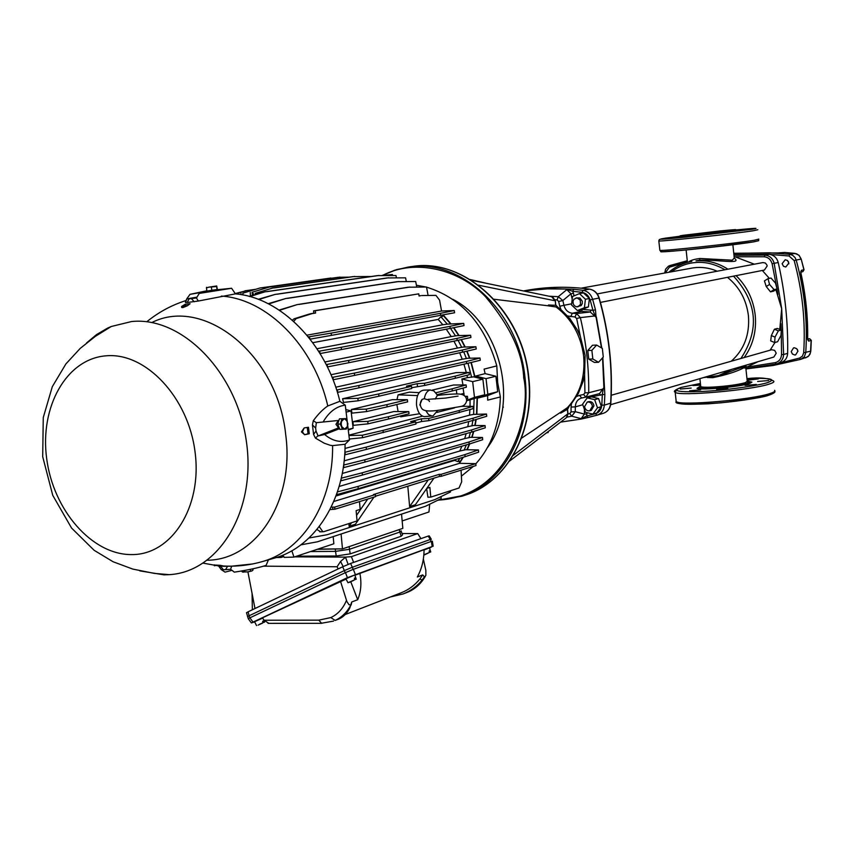 <?xml version="1.0" encoding="UTF-8"?>
<svg xmlns="http://www.w3.org/2000/svg" width="854" height="854" viewBox="0 0 854 854"><rect width="100%" height="100%" fill="white"/><g stroke="black" fill="none" stroke-linecap="round" stroke-linejoin="round"><path stroke-width="1.28" d="M757.84 229.726L753.516 230.708C735.422 233.612 661.295 241.661 658.84 240.999L659.299 239.536L665.202 238.191L682.869 235.864L665.255 238.191C654.815 239.857 661.861 239.472 686.413 237.038L751.904 229.278C760.765 227.847 755.374 228.082 735.753 229.972L755.374 228.328M732.743 230.185L695.551 234.583C680.424 236.024 676.389 236.259 683.435 235.277L719.965 230.954C735.155 229.491 739.415 229.235 732.743 230.185M673.24 238.117L684.289 236.921L673.24 238.117M700.259 235.352L711.457 234.135L700.259 235.352M728.921 231.957L740.14 230.74L728.921 231.957M741.763 230.004L752.865 228.808L741.763 230.004M735.817 230.206L733.33 231.188L680.264 236.964L735.828 230.302M734.654 229.641L683.584 235.245C677.009 236.43 681.716 235.715 680.211 236.441L676.934 236.75L680.19 236.27M664.102 238.618L674.97 237.433L664.102 238.618M690.619 234.53L727.149 230.559L690.619 234.53M700.408 383.478L681.343 387.385C671.18 391.036 678.375 392.381 702.938 391.42C724.213 390.438 759.452 385.57 767.917 382.485C776.777 379.048 769.785 377.756 746.962 378.632C759.452 377.201 768.333 378.002 773.617 381.033C774.557 381.813 773.19 382.784 769.529 383.969C751.883 390.203 678.033 396.608 675.183 392.253L676.187 401.519C679.058 406.098 752.897 399.789 770.511 393.363C774.172 392.135 775.528 391.121 774.589 390.299M747.218 381.119L751.936 382.122L749.353 383.542C739.703 386.755 701.433 390.438 696.971 388.389L700.675 385.955M700.739 386.681L697.739 388.57M747.73 382.293C749.887 382.763 749.449 383.435 746.407 384.321M713.197 388.164C730.095 387.364 752.363 383.382 747.346 382.112C752.363 383.382 730.095 387.364 713.197 388.164C705.041 388.549 700.75 388.324 700.301 387.47C700.75 388.324 705.041 388.549 713.197 388.164M689.648 390.801L700.664 389.84L689.648 390.801M716.655 389.307L727.811 388.346L716.655 389.307M745.094 385.4L756.281 384.439L745.094 385.4M757.647 381.471L768.717 380.532L757.647 381.471M747.101 379.955L758.277 378.92L747.133 380.276M700.59 385.133L692.904 385.496L700.483 384.129M680.318 389.029L691.164 388.079L680.318 389.029M702.116 388.912C698.914 388.602 698.348 388.026 700.419 387.204M750.655 383.083L747.282 381.845M700.323 387.342L700.739 386.616C701.913 387.268 706.087 387.428 713.261 387.065C727 386.168 737.642 384.716 745.2 382.731L747.239 381.322L745.852 368.106L743.642 367.903C736.554 371.65 726.263 374.906 712.759 377.681L707.379 377.521M724.993 269.747C714.883 263.993 705.03 261.591 695.434 262.552L694.953 262.594C686.776 263.267 678.887 266.352 671.287 271.839M811.172 340.276L808.717 341.141L807.542 338.344C807.841 316.631 805.621 295.068 800.892 273.654L801.436 270.291L803.924 269.779L801.191 259.082L804.041 269.757L802.867 271.647L800.892 272.052L802.867 271.647L803.924 269.8M382.528 275.458C415.428 258.057 459.644 269.65 485.467 296.658C509.966 325.854 522.712 352.969 523.726 378.012C531.989 413.635 509.23 496.654 438.027 500.113M688.431 262.103C690.374 260.385 694.249 259.178 700.056 258.484L732.294 260.192L734.259 257.993L732.871 244.788M777.065 288.972L773.489 291.193L770.5 291.854L766.23 286.528L764.437 280.902L768.013 278.66L771.013 278.041L775.528 283.186L777.065 288.972L774.087 289.623L769.55 284.457L768.013 278.66M734.355 258.196C742.799 264.761 717.467 259.402 699.522 260.182L695.989 260.844C707.208 259.99 717.851 262.776 727.907 269.191M779.766 329.42L781.698 308.774L775.912 289.687M769.337 278.383L762.334 270.462M754.36 264.196L734.098 256.446M610.642 404.7L773.831 357.057L776.233 353.182L774.653 350.364L771.696 349.756L611.24 395.253M600.437 302.401L764.394 270.056L767.159 265.989L766.967 265.114L765.387 263.043L762.974 262.562L597.213 293.915M731.259 361.221C744.122 349.756 749.844 334.629 748.435 315.831C746.439 299.85 739.447 287.019 727.48 277.337M717.211 271.22C708.884 267.644 700.429 266.597 691.868 268.103L581.2 288.172M797.935 351.175L795.629 354.88L794.786 355.008L792.405 354.036L791.22 351.613L793.547 347.888L794.391 347.77L796.761 348.742L797.935 351.175M797.433 349.617L797.946 351.346M788.84 263.075L785.776 267.024L783.502 266.288L782.125 263.694L785.2 259.744L787.473 260.491L788.84 263.075M788.434 261.687L788.84 263.854M552.655 297L555.346 300.715L555.708 305.305L548.471 305.006L548.674 305.913L556.114 306.992C571.614 318.788 580.784 335.099 583.634 355.926C585.428 376.806 580.015 394.057 567.419 407.657L560.64 412.247L560.64 413.165L567.387 409.333L568.54 406.472M521.431 438.241L560.64 412.247M557.15 307.226L559.071 308.646L558.27 308.614M602.828 357.516L604.846 394.527L602.305 394.58L601.824 405.116C601.344 409.536 599.252 412.386 595.548 413.678L596.957 415.204L587.979 417.521L586.655 415.983L580.998 418.898L584.392 414.083L575.297 411.692L575.308 406.878L571.059 407.059L571.497 403.59L578.254 393.651L583.143 381.343L584.606 374.692L585.107 355.403L580.346 336.433L577.421 330.06L569.853 318.553L560.961 309.618L559.754 306.244L563.939 305.305L562.85 300.533L570.963 293.787L566.512 289.314L572.735 291.278L573.45 293.232L570.963 293.787L572.191 299.199M556.328 306.212L560.961 309.618M576.066 297.907L579.919 297.971L582.3 301.227L582.247 303.64L581.158 305.583L576.386 306.853L574.272 305.615L573.215 303.789L573.023 301.302L573.931 299.22L576.994 297.865L580.186 300.032L580.571 304.387L577.784 306.874M587.264 402.053L588.79 401.626C591.523 401.284 593.242 402.672 593.957 405.778L591.31 410.347L589.783 410.785C587.029 411.148 585.3 409.76 584.574 406.632L587.264 402.053C589.997 401.711 591.726 403.109 592.441 406.226L589.783 410.785M478.453 285.193L555.153 300.789L551.684 296.754L471.12 280.165M548.471 305.006L548.321 305.817L493.975 299.242M547.254 432.359L548.151 432.54L546.645 432.818M548.172 431.654L548.151 432.54M805.568 357.89L808.781 355.904L810.489 352.595L811.172 340.223L809.699 338.771M604.173 387.663L603.362 388.271L602.305 394.58L587.178 397.857L582.599 404.166L585.438 412.279L592.879 414.115L597.49 407.817L601.419 406.675L596.807 412.952L592.879 414.115M587.178 397.857L594.64 399.672L597.49 407.817M572.511 296.487L579.46 293.627L585.428 299.252L584.414 307.728L577.453 310.546L571.518 304.931L572.511 296.487M579.46 293.627L583.463 292.89L589.409 298.484L585.428 299.252M589.409 298.484L588.395 306.938L584.414 307.728M591.512 395.68L592.185 397.014L598.569 398.562L594.64 399.672M598.569 398.562L601.419 406.675M601.824 405.116L604.354 405.138C603.81 410.283 601.387 413.624 597.085 415.161L581.168 419.068L560.662 422.089L581.126 419.079M523.726 290.904L551.14 288.577L573.707 289.26L572.735 291.278L582.054 292.335L583.09 290.328C587.744 291.214 590.915 294.203 592.623 299.306L598.985 298.067C608.923 332.879 612.798 367.957 610.621 403.312C610.076 408.436 607.664 411.767 603.372 413.293L597.202 415.129M577.453 310.546L582.428 309.351L592.964 310.365L595.43 316.631L590.231 311.988L591.149 309.949M588.395 306.938L582.428 309.351L581.499 311.4L578.169 310.408M595.451 309.756L592.964 310.365L590.167 299.978L592.623 299.306L595.451 309.756L596.071 317.101L601.483 347.909M584.403 409.333L584.392 414.083L586.922 413.976L586.655 415.983L595.548 413.678M603.287 357.004L598.547 362.299L592.836 358.979L591.875 350.343L596.636 345.059L602.337 348.411L603.287 357.004M600.618 395.242L599.369 393.662M595.43 316.631L596.071 317.101M602.561 357.815L603.885 387.609M586.196 397.035L599.508 393.63L603.362 388.271M598.547 362.299L594.395 362.438L588.748 359.118L587.787 350.503L592.484 345.24L596.636 345.059M587.787 350.503L591.875 350.343M588.748 359.118L592.836 358.979M594.95 315.948L580.346 317.613C586.207 342.529 589.004 367.572 588.716 392.755L603.052 389.082M584.606 374.692L584.937 392.797L588.716 392.755L585.823 397.131L599.444 393.641M581.403 418.716L571.678 416.186L567.013 417.136M571.048 411.874L575.297 411.692L571.678 416.186L569.842 413.603L571.048 411.874L571.059 407.059M549.079 296.21L558.281 296.69L566.96 289.517M558.281 296.69L562.85 300.533L558.665 301.462L557.086 299.903L558.281 296.69M575.009 316.983L576.578 313.546L572.319 313.247L581.499 311.4L590.231 311.988L576.578 313.546L580.346 317.613L576.653 318.489L575.009 316.983L567.643 315.98M503.369 407.219L502.921 406.376M571.497 403.59L568.284 406.995M569.554 405.33L568.924 406.066M567.579 409.397L569.735 405.127M568.241 406.91L569.02 405.949M555.751 304.28L555.708 305.305L559.071 308.646L555.879 305.134M567.451 410.315L567.846 413.827L566.245 417.798L509.379 461.235M513.062 455.524L568.027 413.688L567.643 410.23M555.548 304.334L555.346 300.747M560.331 412.471L560.64 413.165M776.254 363.964L745.905 368.629L776.275 363.964L799.568 358.072L800.604 359.395L773.297 365.459L745.937 368.939L773.297 365.448L800.604 359.395L804.244 356.919L805.749 352.787C807.735 321.574 804.553 290.659 796.195 260.043L801.191 259.082L799.269 255.634L796.622 253.83L784.58 252.453L777.983 252.955M799.568 358.072L802.418 356.161L803.678 352.787C805.642 321.755 802.472 291.022 794.177 260.577L796.195 260.043L795.085 257.609L792.747 255.346L789.779 254.311L794.946 253.392M664.807 272.223L665.597 272.864M794.177 260.577L789.032 255.986L769.059 254.353L733.917 254.748M781.688 362.342C785.381 360.698 787.356 357.698 787.634 353.353C788.199 322.887 785.072 292.623 778.218 262.53C777.055 258.271 774.482 255.602 770.511 254.545M680.531 263.982L669.387 267.206L665.618 272.437M775.026 337.106L774.663 342.539L777.631 341.717L780.951 335.494L781.335 330.06L778.368 330.85L775.026 337.106L771.343 335.579L774.397 329.217L777.364 328.438L781.335 330.06M709.13 375.941L724.982 371.319M740.909 358.488C759.75 329.804 757.295 302.359 733.533 276.141M778.368 330.85L774.397 329.217M774.663 342.539L770.692 340.895L771.343 335.579M766.23 286.528L769.55 284.457M774.087 289.623L770.5 291.854M745.788 367.604L758.106 361.648M770.094 350.215L774.973 342.454M723.744 374.105L723.808 374.084C742.179 366.868 749.31 364.701 745.2 367.583M86.532 342.966L96.502 334.629L107.444 328.192L111.276 326.495L131.463 321.563C181.411 316.044 236.515 371.415 246.272 440.717C256.734 509.977 219.2 571.945 169.305 574.657L164.011 574.849L139.81 570.867M268.861 623.345L264.014 620.228L262.466 617.816L346.073 579.076M338.365 619.225C343.18 617.228 347.002 613.45 349.841 607.899L350.791 605.08C347.012 612.233 341.792 617.346 335.142 620.42L338.365 619.225M401.07 592.825L401.092 592.815C408.49 589.933 414.745 585.321 419.858 578.991L422.709 574.913L424.427 576.792L422.079 580.069C417.211 586.175 410.902 590.808 403.131 593.946L390.417 596.967M403.131 593.946L407.465 592.26C414.542 589.484 420.317 584.296 424.79 576.706L425.858 575.372L425.847 570.333L423.349 559.071M419.858 578.991L422.079 580.069L424.79 576.706M259.605 624.327L263.096 622.694L259.573 624.242M261.516 623.431L258.079 625.139L262.071 623.313M261.548 623.516L262.167 623.377M264.025 622.352L263.555 620.943L262.648 621.37M263.555 620.943L262.616 621.296L263.096 622.694M262.669 618.115L254.567 621.723M254.663 621.904L251.386 622.94L248.247 618.702L249.923 617.826L249.08 615.787L247.5 616.737M354.933 575.254L424.054 549.688C424 559.808 421.759 568.903 417.328 576.973L422.709 574.913M429.509 548.108L432.188 546.528L347.429 577.678L345.464 572.618L249.923 617.826M249.88 617.848L253.03 622.096L347.429 577.678M253.03 622.096L251.386 622.94M356.214 579.236L354.837 574.945L345.913 578.766M430.758 551.962L429.434 547.905L424.054 549.965M242.333 571.966L247.692 571.902L252.208 570.792M347.45 426.424L344.706 429.156L341.739 426.626L341.194 424.011L341.536 421.374L344.29 418.652L347.247 421.182L347.45 426.424L347.93 423.787L345.827 418.609L339.422 418.855L337.714 424.171L339.828 429.359L346.244 429.092L347.45 426.424M208.867 287.157L216.702 285.962L208.867 287.157L216.638 286.538L216.702 285.962L217.343 289.463L206.914 291.065L206.454 287.873L208.867 287.157M496.291 379.518L497.893 383.179L497.145 386.979M252.891 568.807L253.03 570.034L251.834 570.995L247.692 571.902L244.735 571.849L244.586 570.493M241.372 571.048L243.08 572.137L244.735 571.849M346.244 429.092L342.433 429.242L340.319 424.054L342.016 418.727M206.454 287.873L206.54 287.296M428.441 400.003L424.289 398.69C425.196 393.811 427.107 390.918 430 390.022L433.747 390.801L436.661 394.164L437.312 395.498L435.188 399.042M437.91 410.283L433.042 415.855L431.932 415.994L428.548 414.585L425.772 410.689M424.289 398.69L422.089 399.384L419.805 405.031M250.553 571.08L250.361 569.362M342.433 429.242L339.828 429.359M340.319 424.054L337.714 424.171M211.408 287.328L211.867 290.531M216.638 286.538L217.087 289.73M182.35 306.266L185.499 305.689L185.307 304.195L190.1 303.725L187.325 305.796L181.571 306.511L185.307 304.195M187.731 305.476L185.499 305.689M305.038 434.654L309.265 433.736L308.475 427.256L304.205 427.918L302.401 431.825L304.515 434.707L308.038 433.789L307.259 427.448M214.354 565.604L220.108 565.295L214.29 565.038M425.239 416.56L424.449 416.624C420.339 416.047 417.702 412.247 416.538 405.223C416.154 395.936 418.599 390.897 423.862 390.129L430.416 389.936M487.41 447.677C519.937 404.732 500.903 323.346 452.716 299.274M317.934 435.807L315.436 438.102L313.589 434.451L316.012 431.046L318.104 435.956L339.134 427.651M338.75 420.947L338.013 420.979L335.964 424.278L338.301 427.416M216.564 289.805L190.004 294.342L186.716 298.921L189.15 298.793L187.175 302.476L185.414 302.295L186.706 298.943M194.221 301.782L191.36 298.58L196.441 297.971L198.32 301.046L187.175 302.476M191.36 298.58L189.15 298.793M304.643 434.707L301.43 431.868L304.205 427.918M181.635 307.013L182.756 307.653L187.325 305.796M309.265 433.736L308.038 433.789M316.012 431.046L315.649 428.067L312.425 424.94L313.311 420.702L316.332 422.687L315.649 428.067M313.589 434.451L312.425 424.94M223.342 569.661L221.133 569.511L218.763 566.202L220.492 566.298L223.342 569.661L225.552 569.661L227.559 566.287L231.69 566.181L230.601 569.287L225.552 569.661M220.492 566.298L227.559 566.287M220.108 565.295L223.193 565.924L218.357 565.668M217.471 565.786L218.389 565.935M318.852 527.099L319.577 527.078L322.855 531.743L323.922 531.636L357.068 520.929L356.118 510.649L360.185 509.358L359.481 501.608M452.086 388.826L466.103 384.94L466.369 387.204L452.332 390.94L452.086 388.826L435.764 392.776M452.332 390.94L436.938 394.697M465.515 396.864L467.426 396.32L467.682 398.583L466.455 398.925M387.161 406.867L366.579 411.575L366.281 409.119L386.905 404.636L387.161 406.867L407.636 401.86L407.369 399.672L386.905 404.636M388.613 418.983L368.053 423.84L367.754 421.396L388.335 416.763L388.613 418.983L409.045 413.795L408.788 411.607L388.335 416.763M455.129 376.144L469.049 372.451L469.326 374.703L455.385 378.247L455.129 376.144L424.491 383.286L424.748 385.442L411.671 387.716M378.93 396.203L358.146 400.793L357.858 398.327L378.685 393.961L378.93 396.203L411.767 388.495L411.5 386.318L378.685 393.961M411.5 386.318L406.429 386.168L417.158 383.67L417.467 386.36M417.158 383.67L424.491 383.286M455.385 378.247L424.748 385.442M415.845 423.018L421.62 421.502L421.3 418.834L410.625 421.609L415.706 421.865L415.962 424.043L362.587 437.686L362.288 435.241L383.019 430.405L383.297 432.636M421.62 421.502L428.889 420.638L428.633 418.481L421.3 418.834M459.377 412.621L459.142 410.518L472.999 406.365L473.244 408.618L428.889 420.638M459.142 410.518L428.633 418.481M415.706 421.865L383.019 430.405M371.255 276.504L353.033 276.6L272.586 288.065L255.25 293.36L272.586 288.065M354.677 276.44L274.315 287.894M235.266 293.541L246.614 290.648L235.416 293.819M255.154 289.367L244.949 290.808M254.652 289.506L246.614 290.648M333.049 278.03L260.171 287.947L242.824 293.189L260.171 287.947M330.989 278.02L261.858 287.777M349.254 277.144L338.323 277.283L269.384 287.029L252.122 292.271L269.384 287.029M339.977 277.112L271.092 286.859M475.87 377.404L475.603 376.08L485.104 373.625L495.907 376.251L486.033 378.632L487.826 394.217L478.144 397.975L478.123 397.345M495.907 376.251L497.69 391.708L487.826 394.217M382.859 275.458L392.36 274.508L385.709 275.479M345.795 409.536L351.058 410.934L346.116 412.119M351.058 410.934L353.129 428.185L348.208 429.434M218.88 566.213L221.133 569.511L225.05 572.137L231.914 570.344M268.444 559.829L266.096 565.38C258.164 567.889 247.575 570.141 234.348 572.148L230.601 569.287M318.104 435.956L324.627 434.505C332.644 441.219 340.927 443.034 349.467 439.938L347.717 425.42M339.55 428.665L324.627 434.505M338.91 420.424L316.332 422.687M196.441 297.971L199.281 293.413L231.594 288.278L216.777 289.773M213.724 290.691L199.281 293.413M197.071 297.117L186.738 298.911M347.194 421.043L345.272 405.148L339.892 401.295L327.787 405.97C322.983 409.183 318.158 414.094 313.311 420.702M198.32 301.046L235.437 293.872C280.507 297.544 326.004 343.127 339.892 401.295M185.734 301.729L185.414 302.295M252.603 563.95L231.69 566.181M315.436 438.102L324.232 443.205L330.092 445.244L332.601 445.617L345.091 444.272C345.208 499.611 315.329 546.453 275.415 557.822L273.109 558.484M426.648 488.616L427.907 497.199L430.758 497.124L429.893 487.388L426.829 488.349M461.075 470.18L461.683 481.773L459.046 487.986L430.758 497.124M335.974 496.003L454.67 460.391L457.808 461.598L459.313 461.139L459.495 463.327L475.827 463.658L475.998 465.558L441.272 476.308L441.048 474.365L439.234 474.344L439.479 476.436L441.272 476.308M475.827 463.658L441.048 474.365M439.479 476.436L375.546 496.195M439.234 474.344L373.486 494.551L375.354 494.583L375.6 496.622L334.928 509.208L332.943 509.358L332.601 507.116L334.597 507.127L375.354 494.583M334.597 507.127L334.928 509.208M329.986 509.582L332.943 509.358L332.601 507.116L331.224 507.116M319.577 527.078L319.471 526.299M353.129 428.185L348.283 430.096M456.805 393.94L456.335 389.872M463.049 388.09L464.192 395.509M460.818 394.196L464.01 393.395M432.284 390.097L453.442 385.015L466.103 384.94M465.078 396.32L467.426 396.32M407.369 399.672L392.338 399.672L351.357 409.504L366.281 409.119M351.357 409.504L351.955 413.133L366.579 411.575M367.754 421.396L352.99 421.727L353.268 425.367L368.053 423.84M408.788 411.607L393.897 411.543L352.99 421.727M419.133 392.659L409.386 392.146L398.103 394.826L417.553 395.594M398.103 394.826L396.971 399.672M396.854 404.497L398.081 411.553M400.152 416.047L400.707 416.805L419.634 413.731M357.858 398.327L342.582 398.765L456.143 372.59L469.049 372.451M342.582 398.765L343.5 402.405L358.146 400.793M461.096 406.333L472.999 406.365M454.488 407.892L436.949 412.418M422.474 416.154L348.891 435.156M362.288 435.241L348.934 435.497M349.361 439.009L362.587 437.686M309.746 338.654L309.554 336.711L331.171 333.113L331.363 335.387L310.13 339.145M440.696 315.414L440.386 313.343L454.253 310.536L454.595 312.756L331.363 335.387M440.386 313.343L331.171 333.113M311.529 313.77L296.114 318.627L293.744 321.424M315.254 310.728L418.748 293.851L313.589 310.877L315.254 310.728L315.596 313.044L312.372 313.567M315.596 313.044L313.813 313.204L313.589 310.877M418.748 293.851L419.068 295.996L420.873 295.633M454.253 310.536L441.55 311.027L439.575 300.138L435.924 295.367L421.812 295.548M292.335 320.175L294.096 318.788L296.114 318.627M420.179 295.697L419.047 295.879M313.813 313.204L310.504 313.749M294.096 318.788L309.671 313.941M253.35 293.541L253.414 295.142M255.367 294.587L255.25 293.36M240.988 293.37L241.031 294.63M242.995 294.982L242.824 293.189M250.254 292.452L250.393 296.007M252.421 295.431L252.122 292.271M392.36 274.508L392.712 275.511M475.603 376.08L486.033 378.632M478.144 397.975L487.634 395.605L497.69 391.708M475.849 463.797C491.445 446.236 499.611 423.947 500.369 396.939L487.677 400.152L487.634 395.605M485.104 373.625L484.101 369.12L496.804 365.886C484.826 324.221 461.406 297.971 426.53 287.136M500.369 396.939L497.935 384.172M497.647 381.994L496.804 365.886M426.05 287.019L416.4 285.236M461.395 476.158L473.394 466.369M367.69 499.067L356.556 515.389M433.96 478.144L415.386 504.725L409.632 506.603L428.238 479.905M320.592 531.786L316.93 529.491M345.091 444.272L349.467 439.938M345.272 405.148C336.455 406.248 329.068 411.863 323.111 421.972M235.437 293.872L231.594 288.278M206.871 290.776L190.004 294.342M459.495 463.327L333.797 501.479M454.67 460.391L455.118 459.676M337.437 491.893L357.975 486.449L358.306 488.669L337.149 494.498L336.978 493.238M336.508 494.551L337.149 494.498M464.907 454.606L478.443 449.941L478.624 452.172L465.088 456.687L464.907 454.606L357.975 486.449M465.088 456.687L358.306 488.669M461.929 446.172L459.783 451.019L339.134 486.46M341.28 478.187L362.128 472.828L362.459 475.059L341.301 480.717L341.077 479.062M340.661 480.77L341.301 480.717M468.974 441.988L482.489 437.483L482.681 439.714L469.177 444.069L468.974 441.988L362.128 472.828M469.177 444.069L362.459 475.059M466.167 433.597L464.693 438.582L342.262 473.468M343.639 465.056L364.743 459.804L365.053 462.046L343.895 467.544L343.607 465.355M343.276 467.597L343.895 467.544M471.557 429.946L485.061 425.591L485.275 427.822L471.771 432.028L471.557 429.946L364.743 459.804M471.771 432.028L365.053 462.046M468.697 421.566L467.789 426.701L344.162 460.84M366.451 449.396L345.283 454.734L344.963 452.257L366.152 447.144L366.451 449.396L473.212 420.339L472.999 418.246L486.492 414.041L486.727 416.282L473.212 420.339M344.696 454.787L345.283 454.734M472.999 418.246L366.152 447.144M462.975 384.962L461.886 378.984L472.668 381.642L482.884 379.176L484.688 394.783L474.119 398.647L473.618 414.393L486.492 414.041M472.668 381.642L474.482 397.366L484.688 394.783M474.482 397.366L466.626 400.43M469.924 409.578L469.508 415.172L345.016 448.446M470.052 406.355L470.042 399.843L466.615 400.718C466.572 396.63 464.053 394.388 459.068 394.004C453.047 393.758 441.176 394.858 437.301 395.477M461.886 378.984L467.469 377.66L466.967 375.301M466.295 372.483L463.935 364.188M359.022 387.812L337.714 392.349L337.437 389.851L358.776 385.538L359.022 387.812L466.658 363.569L466.391 361.488L480.001 358.029L480.29 360.26L466.658 363.569M337.437 389.851L336.636 389.872M466.391 361.488L358.776 385.538M459.655 352.766L462.238 359.256L335.75 387.204M354.591 375.397L333.231 379.752L332.964 377.254L354.357 373.123L354.591 375.397L462.537 352.147L462.26 350.065L475.913 346.767L476.212 348.998L462.537 352.147M332.964 377.254L332.046 377.287M462.26 350.065L354.357 373.123M453.922 341.162L457.498 348.026L330.978 374.746M348.87 362.715L327.456 366.9L327.189 364.402L348.656 360.431L348.87 362.715L457.178 340.49L456.89 338.419L470.607 335.27L470.928 337.49L457.178 340.49M327.189 364.402L326.153 364.444M456.89 338.419L348.656 360.431M446.236 329.196L451.222 336.583L324.883 361.979M319.962 353.364L319.727 351.079L341.248 347.29L341.461 349.564L320.079 353.556M319.727 351.079L318.563 351.122M449.919 326.345L463.701 323.367L464.032 325.587L450.218 328.416L449.919 326.345L341.248 347.29M450.218 328.416L341.461 349.564M309.554 336.711L308.241 336.764M442.82 324.755L447.304 324.136L440.91 316.77L438.198 319.417L442.82 324.755L317.005 348.72M438.198 319.417L312.799 342.678M441.55 311.027L306.928 335.174M428.089 295.441L426.509 287.019L408.244 287.211L297.16 304.611L279.514 310.312M409.888 287.061L298.996 304.43M279.119 310.055L297.16 304.611M416.741 287.04L415.684 281.521L397.345 281.66L285.706 298.526L268.7 303.949M398.978 281.5L287.52 298.356M268.188 303.693L285.706 298.526M406.301 281.51L405.586 277.838L387.172 277.934L275.052 294.427L258.815 299.519M388.816 277.774L276.845 294.256M258.228 299.306L275.052 294.427M396.427 277.806L395.978 275.532L377.489 275.607L264.932 291.844L249.774 296.551M379.133 275.447L266.704 291.673M249.112 296.37L264.932 291.844M459.495 463.242L463.306 457.221M467.213 449.759L469.743 443.888M472.07 437.344L473.778 431.398M475.134 425.495L476.19 419.442M476.852 413.998L477.386 397.633M475.059 377.201L471.269 362.448M469.828 358.21L467.031 351.111M465.195 347.002L461.384 339.572M459.068 335.579L453.837 327.68M450.901 323.773L443.162 314.945M373.967 497.124L355.435 524.228L349.126 526.267L348.88 523.577M407.806 486.225L409.632 506.603M308.988 537.999L327.103 534.743L434.921 499.59L450.506 491.968L450.453 490.762M351.56 522.712L349.126 526.267M457.808 461.598L459.868 458.256M459.783 451.019L465.601 449.727L478.443 449.941M464.096 450.175L466.369 444.881M464.693 438.582L470.405 437.323L482.489 437.483M468.91 437.75L470.447 432.402M467.789 426.701L473.436 425.484L485.061 425.591M471.931 425.9L472.881 420.424M469.508 415.172L473.618 414.393M470.042 399.843L474.119 398.647M467.469 377.66L473.586 376.827L482.884 379.176M471.643 377.287L468.003 363.249M462.238 359.256L467.917 358.242L480.001 358.029M466.401 358.573L463.754 351.869M457.498 348.026L463.242 347.044L475.913 346.767M461.726 347.364L458.086 340.298M451.222 336.583L457.071 335.633L470.607 335.27M455.545 335.942L450.506 328.363M447.304 324.136L463.701 323.367M442.233 315.115L442.447 316.492L440.91 316.77M442.788 315.009L450.517 323.783M453.517 327.744L458.726 335.59M461.075 339.646L464.864 347.012M466.743 351.175L469.508 358.21M470.981 362.523L474.739 377.116M477.087 397.75L476.553 413.998M475.859 419.538L474.824 425.495M473.436 431.505L471.739 437.344M469.348 444.016L466.86 449.748M462.847 457.36L459.452 462.719M333.177 536.611L333.85 543.774L293.957 557.096L284.275 557.384L283.571 556.264L280.913 556.328L281.062 557.459L283.763 556.562M276.258 557.566L281.062 557.459M293.957 557.096L291.844 550.766M300.886 544.841L317.336 541.82L425.538 506.241L441.187 498.565L441.102 496.569M429.711 504.191L428.954 511.984L402.159 520.94M341.088 534.006L342.475 548.887L317.966 549.079M401.551 514.129L402.832 528.37L342.475 548.887M317.304 549.293L339.54 548.909M344.397 548.236L401.07 528.968M310.546 551.556L335.515 551.385L349.478 549.282L399.565 532.149L401.188 530.846M296.658 556.2L336.209 555.986L335.238 549.165M349.201 547.072L350.172 553.883L336.209 555.986M350.172 553.883L401.134 536.269L399.309 530.014M401.209 531.327L402.554 534.839L401.134 536.269M402.042 533.515L417.734 533.579L351.4 556.659L345.624 557.096L340.554 561.452L337.095 566.768L263.331 566.159M345.624 557.096L294.673 556.861M283.912 556.808L283.026 556.808M252.357 609.767L252.069 593.295M247.916 571.881L254.983 608.518M338.12 568.945L337.095 566.768M353.609 562.391L351.4 556.659M417.734 533.579L420.915 538.65M246.518 612.766L248.108 611.795L249.08 615.787L344.354 570.6L342.689 566.778L248.108 611.795M342.689 566.778L350.62 563.448L352.296 567.269L344.354 570.6L345.24 572.724L353.332 569.308L355.285 574.368M431.345 539.269L430.309 539.493L428.228 536.066L350.62 563.448M428.228 536.066L429.231 535.874L431.259 539.194M427.79 553.2L424.192 554.961L428.078 553.168M423.83 555.047L429.594 552.367L429.124 550.99L429.925 550.691L429.146 551.065M354.858 579.695L347.984 582.748L354.858 579.695L354.367 578.243L355.275 577.912L354.399 578.329M353.076 580.539L349.382 582.364L353.503 580.464M431.142 541.468L430.309 539.493L352.296 567.269L353.172 569.362M430.395 552.068L429.925 550.691M429.594 552.367L423.851 554.844M355.766 579.364L355.275 577.912M350.791 581.798L357.709 599.711L351.763 601.974L351.197 604.92M432.188 546.528L431.366 541.393L353.332 569.308M431.366 541.393L432.348 541.19L433.159 546.218M340.458 581.115L346.863 601.504L348.912 604.589L350.791 605.08M351.763 601.974L351.037 603.842M357.709 599.711C361.05 591.769 361.754 582.844 359.812 572.959M758.822 239.099L754.509 240.209C736.447 243.326 662.33 251.268 659.854 250.382L659.822 250.115M758.843 239.333C756.441 241.287 762.91 239.793 753.313 241.928C741.261 243.956 703.322 248.407 679.944 250.542C654.249 252.304 662.96 252.325 659.854 250.382L658.808 240.796M661.327 251.716C663.227 252.122 678.684 250.788 707.699 247.703L753.228 241.938M676.368 390.353L675.183 392.253C673.112 391.452 675.066 389.84 681.076 387.428L700.408 383.467M676.069 400.419L676.187 401.519C674.084 403.974 684.705 404.743 708.03 403.825C735.07 401.86 755.587 398.893 769.571 394.943C773.927 393.288 775.656 392.05 774.738 391.228M677.585 402.106C676.731 404.732 691.153 404.967 720.861 402.832C748.307 399.747 764.426 397.142 769.23 395.007M732.956 244.746L686.008 249.966M528.701 376.763C522.456 310.803 464.469 257.374 411.831 266.565C463.893 257.31 522.2 310.642 528.434 376.913C535.202 430.971 506.646 482.414 465.27 495.128L437.696 500.273M382.261 275.458L394.858 270.152L408.18 267.078C460.327 257.801 518.752 311.304 525.018 377.756C531.818 431.975 503.219 483.556 461.768 496.281L437.611 500.327M700.696 386.136L699.896 378.642M744.122 357.58C752.95 345.379 756.655 331.256 755.224 315.201C753.356 299.498 746.962 286.314 736.052 275.65M808.717 341.141L807.628 339.54M807.692 338.91L809.571 338.771L807.735 339.294M801.436 270.291L800.71 272.031M794.893 253.371L798.938 255.197L801.212 259.125M803.678 352.787L810.681 351.143M582.054 292.335C586.004 293.114 588.705 295.655 590.167 299.978M596.957 415.204L603.372 413.293C607.834 411.649 610.311 408.287 610.834 403.205M604.846 394.527L604.354 405.138L610.834 403.109C613.001 367.807 609.126 332.804 599.22 298.067L598.985 298.067C597.288 293.007 594.117 290.029 589.484 289.143L589.772 289.186M573.707 289.26L583.09 290.328L589.484 289.143C568.305 286.336 547.713 286.677 527.697 290.179L523.641 290.894M573.45 293.232L574.048 295.858M596.338 316.919L601.803 348.101M586.922 412.642L586.922 413.976M585.001 400.857L588.331 396.491M523.918 290.947L544.905 288.865L566.362 289.036M582.802 404.743L575.308 406.878C575.543 402.341 577.55 399.405 581.307 398.092L585.801 397.131M571.646 303.81L563.939 305.305C565.284 310.002 568.07 312.66 572.319 313.247L570.75 316.685M583.666 394.484L585.823 397.131L581.702 397.996L579.535 395.359L583.666 394.484L584.937 392.797M576.653 396.469L579.535 395.359M569.842 413.603L568.059 413.976M555.143 299.775L557.086 299.903M559.754 306.244L558.665 301.462M576.653 318.489L580.346 336.433M777.855 252.944L733.757 253.275L777.909 252.933M664.764 273.013L665.576 269.202L668.501 266.117L687.267 260.748L669.611 265.637L669.387 267.206M789.032 255.986L789.779 254.311L769.561 252.805L733.778 253.403M747.463 367.039L775.315 362.619L776.275 363.964L777.033 363.772C781.111 362.235 783.321 359.15 783.63 354.517L787.634 353.353M778.218 262.53L774.162 263.31C772.731 258.388 769.667 255.645 764.97 255.1L769.059 254.353M775.315 362.619C779.126 361.53 781.196 358.851 781.549 354.591L783.63 354.517L781.698 308.774L774.162 263.31L772.123 263.769C770.884 259.605 768.28 257.267 764.298 256.776L764.97 255.1L733.97 255.207M678.45 265.829L683.125 262.851L687.385 261.836L683.125 262.851L682.73 263.918M764.298 256.776L735.86 256.744M777.834 294.513L777.001 289.015M776.884 288.289L772.123 263.769M781.549 354.591L781.261 331.128M781.207 330.018L780.844 323.602M707.443 377.511L718.524 375.632L731.91 369.291M700.056 258.484L699.522 260.182M712.599 376.977L712.759 377.681M131.687 554.588C92.018 554.961 53.268 510.19 46.692 458.683C39.572 407.219 66.249 358.893 105.917 355.83C145.468 351.965 188.456 397.323 195.096 452.31C202.334 507.276 171.44 555.015 131.687 554.588M264.014 620.228L318.798 620.153L321.67 623.324M318.798 620.153L330.808 617.581L335.142 620.42M209.689 291.449L209.123 291.267M338.664 427.929L339.23 427.897M151.841 322.534C204.095 296.028 277.635 354.634 285.684 434.505C294.854 500.903 256.189 559.85 207.405 560.224M221.378 296.071C267.355 299.049 314.176 346.116 327.787 405.97M332.601 445.617C333.38 501.928 303.373 549.912 263.011 561.388L259.573 562.348M252.09 594.363L252.677 596.466M340.554 561.452L343.169 566.554M345.486 557.16L348.133 564.398M330.808 617.581C337.906 614.229 343.127 608.496 346.468 600.394M687.438 262.359L686.114 249.955M723.808 374.084L718.524 375.632L703.621 377.553M668.757 272.298C675.514 266.576 683.2 262.947 691.815 261.377M382.154 275.458L396.672 269.576L411.831 266.565M528.711 376.817C535.437 430.64 507.073 482.2 465.27 495.128M470.031 279.493L485.787 283.133M811.289 340.34L809.635 338.771M807.67 338.248C807.959 316.567 805.738 295.025 801.02 273.632L800.721 272.02M807.638 339.593L807.67 338.28M811.289 340.372L810.798 351.218M807.692 338.899L809.603 338.771M810.788 351.261L809.944 354.314L807.959 356.705L800.604 359.395M587.979 417.521L581.094 419.079M581.168 419.068L560.63 422.111M566.907 417.254L568.038 413.742M784.239 252.474L777.941 252.944M784.655 252.453L794.85 253.371M599.209 298.046C597.576 293.071 594.405 290.114 589.676 289.154M589.57 289.143C568.38 286.325 547.756 286.666 527.697 290.179M111.276 326.495L95.402 336.316L80.276 348.347L65.907 363.911L52.297 386.713L43.266 417.563L42.7 456.698L52.756 495.341L71.565 528.05L94.153 550.318L113.091 561.751L132.776 569.084L154.35 573.397L169.295 574.657M268.049 623.345L321.019 623.324L333.562 621.093M401.092 592.815L345.208 614.538M425.313 576.343C421.086 583.634 415.354 588.854 408.137 591.982M256.552 625.587L254.524 621.648M264.569 622.182L263.897 620.036M466.562 401.252C465.601 404.486 463.402 406.28 459.975 406.621L439.682 410.091C429.178 411.756 423.136 411.116 421.556 408.191C419.677 405.212 419.858 402.277 422.089 399.384M458.054 396.107L445.457 398.081L428.132 399.341L429.477 401.54M431.932 415.994L424.449 416.624M337.981 427.427L339.017 427.374M181.71 307.515L181.571 306.511M214.269 564.836L214.375 565.818M185.478 302.497L186.823 298.964M146.771 321.766C158.598 312.158 171.739 305.059 186.183 300.48M214.301 565.156L203.209 563.149M222.467 565.946C236.28 566.778 249.795 565.263 263.011 561.388L275.415 557.822M319.738 531.818L322.855 531.743M246.486 612.638L248.29 618.67M347.984 582.748L345.859 578.67"/></g></svg>
